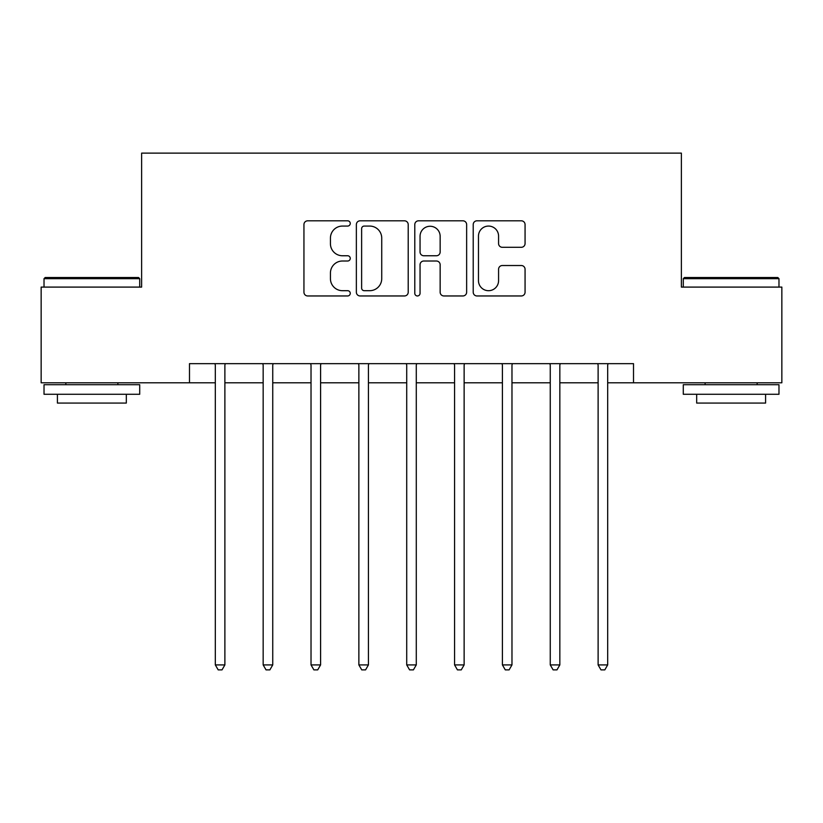 <?xml version="1.0" encoding="UTF-8"?>
<svg xmlns="http://www.w3.org/2000/svg" width="823" height="823" viewBox="0 0 823 823"><rect width="100%" height="100%" fill="white"/><g stroke="black" fill="none" stroke-linecap="round" stroke-linejoin="round"><path stroke-width="1.23" d="M350.259 223.445A2.634 2.634 0 0 0 347.625 220.811L307.699 220.811A3.755 3.755 0 0 0 303.944 224.566L303.944 292.196A3.755 3.755 0 0 0 307.699 295.961L347.625 295.961A2.634 2.634 0 0 0 350.259 293.327A2.634 2.634 0 0 0 347.625 290.694L342.461 290.694A12.026 12.026 0 0 1 330.435 278.678L330.435 273.041A12.026 12.026 0 0 1 342.461 261.014L347.625 261.014A2.634 2.634 0 0 0 350.259 258.381A2.634 2.634 0 0 0 347.625 255.758L342.461 255.758A12.026 12.026 0 0 1 330.435 243.731L330.435 238.094A12.026 12.026 0 0 1 342.461 226.068L347.625 226.068A2.634 2.634 0 0 0 350.259 223.445M521.309 247.301A3.755 3.755 0 0 0 525.064 243.546L525.064 224.566A3.755 3.755 0 0 0 521.309 220.811L476.97 220.811A3.755 3.755 0 0 0 473.215 224.566L473.215 292.196A3.755 3.755 0 0 0 476.97 295.961L521.309 295.961A3.755 3.755 0 0 0 525.064 292.196L525.064 269.275A3.755 3.755 0 0 0 521.309 265.52L502.339 265.52A3.755 3.755 0 0 0 498.573 269.275L498.573 280.643A10.051 10.051 0 0 1 488.523 290.694A10.051 10.051 0 0 1 478.472 280.643L478.472 236.119A10.051 10.051 0 0 1 488.523 226.068A10.051 10.051 0 0 1 498.573 236.119L498.573 243.546A3.755 3.755 0 0 0 502.339 247.301L521.309 247.301M189.485 382.788L41.15 382.788L41.15 287.093L141.628 287.093L141.628 153.119L681.372 153.119L681.372 287.093L781.85 287.093L781.85 382.788L633.515 382.788L633.515 363.653L189.485 363.653L189.485 382.788L215.317 382.788M408.208 224.566A3.755 3.755 0 0 0 404.453 220.811L360.114 220.811A3.755 3.755 0 0 0 356.359 224.566L356.359 292.196A3.755 3.755 0 0 0 360.114 295.961L404.453 295.961A3.755 3.755 0 0 0 408.208 292.196L408.208 224.566M418.547 220.811L462.886 220.811A3.755 3.755 0 0 1 466.641 224.566L466.641 292.196A3.755 3.755 0 0 1 462.886 295.961L443.906 295.961A3.755 3.755 0 0 1 440.151 292.196L440.151 264.769A3.755 3.755 0 0 0 436.396 261.014L423.804 261.014A3.755 3.755 0 0 0 420.049 264.769L420.049 293.327A2.634 2.634 0 0 1 417.415 295.961A2.634 2.634 0 0 1 414.792 293.327L414.792 224.566A3.755 3.755 0 0 1 418.547 220.811M224.885 382.788L263.165 382.788M272.742 382.788L311.022 382.788M320.589 382.788L358.869 382.788M368.437 382.788L406.716 382.788M416.284 382.788L454.563 382.788M464.131 382.788L502.411 382.788M511.978 382.788L550.258 382.788M559.835 382.788L598.115 382.788M607.683 382.788L633.515 382.788M364.25 226.068A2.634 2.634 0 0 0 361.626 228.701L361.626 288.071A2.634 2.634 0 0 0 364.25 290.694L369.702 290.694A12.026 12.026 0 0 0 381.728 278.678L381.728 238.094A12.026 12.026 0 0 0 369.702 226.068L364.25 226.068M440.151 236.314A10.051 10.051 0 0 0 430.1 226.263A10.051 10.051 0 0 0 420.049 236.314L420.049 251.992A3.755 3.755 0 0 0 423.804 255.758L436.396 255.758A3.755 3.755 0 0 0 440.151 251.992L440.151 236.314M225.358 363.653L225.163 364.136A3.827 3.827 90 0 0 224.885 365.566L224.885 664.912L215.317 664.912L215.317 365.566A3.827 3.827 90 0 0 215.04 364.136L214.844 363.653M224.885 664.912L222.015 669.881L218.188 669.881L215.317 664.912M273.205 363.653L273.02 364.136A3.827 3.827 0 0 0 272.742 365.566L272.742 664.912L263.165 664.912L263.165 365.566A3.827 3.827 0 0 0 262.887 364.136L262.702 363.653M272.742 664.912L269.872 669.881L266.035 669.881L263.165 664.912M321.063 363.653L320.867 364.136A3.827 3.827 0 0 0 320.589 365.566L320.589 664.912L311.022 664.912L311.022 365.566A3.827 3.827 0 0 0 310.744 364.136L310.549 363.653M320.589 664.912L317.719 669.881L313.892 669.881L311.022 664.912M368.91 363.653L368.714 364.136A3.827 3.827 0 0 0 368.437 365.566L368.437 664.912L358.869 664.912L358.869 365.566A3.827 3.827 0 0 0 358.591 364.136L358.396 363.653M368.437 664.912L365.566 669.881L361.739 669.881L358.869 664.912M416.757 363.653L416.561 364.136A3.827 3.827 0 0 0 416.284 365.566L416.284 664.912L406.716 664.912L406.716 365.566A3.827 3.827 0 0 0 406.439 364.136L406.243 363.653M416.284 664.912L413.413 669.881L409.587 669.881L406.716 664.912M45.172 277.526L138.573 277.526L139.715 278.668L44.02 278.668L45.172 277.526M91.867 394.279L44.02 394.279L44.02 384.701L139.715 384.701L139.715 394.279L91.867 394.279M126.32 394.279L126.32 403.075L57.415 403.075L57.415 394.279M684.427 277.526L777.828 277.526L778.98 278.668L683.285 278.668L684.427 277.526M731.133 394.279L683.285 394.279L683.285 384.701L778.98 384.701L778.98 394.279L731.133 394.279M765.585 394.279L765.585 403.075L696.68 403.075L696.68 394.279M464.604 363.653L464.409 364.136A3.827 3.827 0 0 0 464.131 365.566L464.131 664.912L454.563 664.912L454.563 365.566A3.827 3.827 0 0 0 454.286 364.136L454.09 363.653M464.131 664.912L461.261 669.881L457.434 669.881L454.563 664.912M512.451 363.653L512.256 364.136A3.827 3.827 0 0 0 511.978 365.566L511.978 664.912L502.411 664.912L502.411 365.566A3.827 3.827 0 0 0 502.133 364.136L501.937 363.653M511.978 664.912L509.108 669.881L505.281 669.881L502.411 664.912M560.298 363.653L560.113 364.136A3.827 3.827 0 0 0 559.835 365.566L559.835 664.912L550.258 664.912L550.258 365.566A3.827 3.827 0 0 0 549.98 364.136L549.795 363.653M559.835 664.912L556.965 669.881L553.128 669.881L550.258 664.912M608.156 363.653L607.96 364.136A3.827 3.827 0 0 0 607.683 365.566L607.683 664.912L598.115 664.912L598.115 365.566A3.827 3.827 0 0 0 597.837 364.136L597.642 363.653M607.683 664.912L604.812 669.881L600.985 669.881L598.115 664.912M44.02 287.093L44.02 278.668M65.84 384.701L65.84 382.788M117.895 384.701L117.895 382.788M139.715 287.093L139.715 278.668M683.285 287.093L683.285 278.668M705.105 384.701L705.105 382.788M757.16 384.701L757.16 382.788M778.98 287.093L778.98 278.668"/></g></svg>

